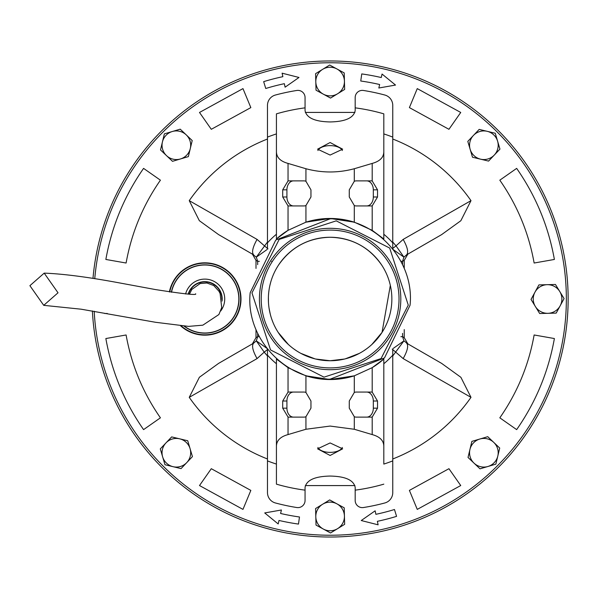 <?xml version="1.0" encoding="UTF-8"?>
<svg xmlns="http://www.w3.org/2000/svg" width="598" height="598" viewBox="0 0 598 598"><rect width="100%" height="100%" fill="white"/><g stroke="black" fill="none" stroke-linecap="round" stroke-linejoin="round"><path stroke-width="0.9" d="M29.9 285.68L43.729 305.339L58.021 292.788L44.192 273.129L29.9 285.68M106.392 380.253A238.026 238.026 180 0 0 411.372 522.727A238.026 238.026 180 0 0 562.636 248.095A238.026 238.026 0 0 0 92.982 278.414A238.026 238.026 180 0 1 562.636 248.095A238.026 238.026 180 0 1 381.023 531.517A238.026 238.026 180 0 1 92.391 310.945A238.026 238.026 0 0 0 381.023 531.517A238.026 238.026 0 0 0 562.636 248.095A238.026 238.026 180 0 1 381.023 531.517A238.026 238.026 180 0 1 97.601 349.905M250.181 292.751L275.73 240.09L330.118 218.823C375.417 217.515 414.818 260.429 410.049 305.249L384.492 357.918L330.118 379.177C285.007 380.425 245.404 337.833 250.181 292.751M408.27 305.107L389.694 248.058L336.226 220.849L279.176 239.424L251.967 292.893L270.543 349.942L324.011 377.151L381.061 358.576L408.27 305.107M330.118 228.309A70.691 70.691 0 0 1 400.81 299A70.691 70.691 0 0 1 330.118 369.691A70.691 70.691 0 0 1 259.427 299A70.691 70.691 0 0 1 330.118 228.309M330.118 367.905A68.905 68.905 0 0 0 399.023 299A68.905 68.905 0 0 0 330.118 230.095A68.905 68.905 0 0 0 261.214 299A68.905 68.905 0 0 0 330.118 367.905A68.905 68.905 0 0 1 261.214 299A68.905 68.905 0 0 1 330.118 230.095A68.905 68.905 0 0 0 261.214 299M169.391 291.921A36.149 36.149 180 0 1 240.994 299A36.149 36.149 180 0 1 180.656 325.873M94.753 278.698A236.24 236.24 180 0 1 340.277 62.984A236.24 236.24 180 0 1 566.351 299A236.24 236.24 180 0 1 336.24 535.158A236.24 236.24 180 0 1 94.2 311.237M371.844 344.508L382.04 332.413L390.337 285.373M385.531 271.769L386.301 273.398M387.482 276.156L387.982 277.45M382.04 265.587L381.718 265.093C369.19 247.153 351.99 237.877 330.118 237.256A61.743 61.743 180 0 1 391.862 299A61.743 61.743 180 0 1 330.118 360.744L344.545 359.032M345.233 358.867L359.435 353.343M363.345 351.041L366.499 348.888M272.531 261.162L272.172 261.715L271.589 261.326M272.172 336.285L272.531 336.838M534.134 334.977C528.744 365.094 517.3 392.714 499.816 417.823L516.657 429.618C535.883 402.013 548.456 371.657 554.383 338.543L534.134 334.977L554.383 338.543M499.816 180.177C517.3 205.286 528.744 232.906 534.134 263.023L554.383 259.457C548.456 226.343 535.883 195.987 516.657 168.382L499.816 180.177L516.657 168.382M417.262 88.609L409.398 107.603L448.941 129.303L460.737 112.461L417.262 88.609L409.398 107.603M250.839 107.603L242.967 88.609L199.5 112.461L211.296 129.303L250.839 107.603L242.967 88.609M126.103 263.023C131.493 232.906 142.937 205.286 160.421 180.177L143.572 168.382C124.354 195.987 111.781 226.343 105.853 259.457L126.103 263.023L105.853 259.457M160.421 417.823C142.937 392.714 131.493 365.094 126.103 334.977L105.853 338.543C111.781 371.657 124.354 402.013 143.572 429.618L160.421 417.823L143.572 429.618M242.967 509.391L250.839 490.397L211.296 468.697L199.5 485.539L242.967 509.391L250.839 490.397M409.398 490.397L417.262 509.391L460.737 485.539L448.941 468.697L409.398 490.397L417.262 509.391M189.245 200.651L199.343 220.692L218.621 234.625L253.657 254.86C251.519 252.506 252.648 247.348 257.058 239.394L189.245 200.651A171.805 171.805 0 0 1 267.478 139.02M470.992 200.651L403.172 239.394L396.026 245.845L403.934 257.147L406.573 254.86L441.616 234.625L460.849 220.729L470.992 200.651A171.805 171.805 0 0 0 392.759 139.02M404.233 268.412L404.233 260.362L407.836 254.128L406.573 254.86C408.718 252.506 407.582 247.348 403.172 239.394M392.759 355.974L403.934 340.853L407.836 343.872L404.233 337.638L404.233 329.588M470.992 397.349L460.894 377.308L441.616 363.375L406.573 343.14C408.718 345.495 407.582 350.652 403.172 358.606L470.992 397.349A171.805 171.805 0 0 1 392.759 458.98M189.245 397.349L257.058 358.606C252.648 350.652 251.519 345.495 253.657 343.14L218.621 363.375L199.381 377.271L189.245 397.349A171.805 171.805 0 0 0 267.478 458.98M256.004 329.588L256.004 337.638L252.401 343.872L253.657 343.14L252.401 343.872M267.478 242.026L256.303 257.147L252.401 254.128L256.004 260.362L256.004 268.412M298.985 77.471L285.096 87.181L284.349 83.683A220.131 220.131 180 0 0 265.759 88.489L263.666 81.642A227.285 227.285 180 0 1 282.861 76.679L282.114 73.18L298.985 77.471M395.525 85.066L378.833 88.003L379.633 84.512A220.131 220.131 180 0 0 360.751 81.014L361.753 73.92A227.285 227.285 180 0 1 381.247 77.538L382.055 74.047L395.525 85.066M361.252 520.529L375.14 510.819L375.888 514.317A220.131 220.131 180 0 0 394.478 509.511L396.571 516.358A227.285 227.285 180 0 1 377.375 521.321L378.115 524.82L361.252 520.529M264.712 512.935L281.404 509.997L280.597 513.488A220.131 220.131 180 0 0 299.478 516.986L298.484 524.08A227.285 227.285 180 0 1 278.989 520.462L278.182 523.953L264.712 512.935M266.962 249.613L256.303 257.147L257.678 261.326L256.004 260.362M267.979 248.888L257.058 239.394M392.251 248.888L396.026 245.845L392.759 242.026M406.573 254.86L407.836 254.128M393.275 249.613L403.934 257.147L402.559 261.326L400.892 261.326M393.275 348.387L403.934 340.853L402.559 336.674L402.559 333.363M257.058 358.606L264.204 352.155L267.478 355.974M392.251 349.112L403.172 358.606M253.664 343.14L256.303 340.853L257.678 336.674L259.345 336.674M268.465 302.349L268.39 297.453M268.487 295.233L268.704 292.594M269.818 285.717L270.632 282.45M270.931 281.419L271.103 280.858M271.649 279.161L271.836 278.623M273.114 275.267L273.69 273.944M275.267 327.353L274.362 325.529M272.8 321.956L271.709 319.018M270.289 314.249L269.055 308.127M400.892 336.674L402.559 336.674L404.233 337.638M267.979 349.112L264.204 352.155L256.303 340.853L266.962 348.387M259.345 261.326L257.678 261.326L257.678 264.637M278.197 265.587L278.519 265.093C291.047 247.153 308.247 237.877 330.118 237.256A61.743 61.743 180 0 0 268.375 299A61.743 61.743 180 0 0 330.118 360.744L315.692 359.032M278.197 332.413L288.386 344.508M293.738 348.888L296.885 351.041M300.801 353.343L314.997 358.867M392.759 349.045L392.759 492.61A10.742 10.742 0 0 1 384.798 502.978A211.184 211.184 0 0 1 363.464 507.53A7.161 7.161 0 0 1 355.175 500.466L355.175 487.34C353.672 480.097 345.323 476.337 330.118 476.06C314.877 476.352 306.527 480.112 305.062 487.34L305.062 490.151A192.78 192.78 0 0 1 276.426 484.156L276.426 464.085A173.599 173.599 0 0 1 267.478 460.901L267.478 349.045M372.195 392.101L377.532 401.011L377.532 408.172L372.195 417.075A8.948 6.6 -90 0 1 371.56 417.12L356.251 417.12A8.948 6.6 -90 0 1 354.3 416.716L349.277 408.172L349.277 401.011L354.3 392.467A8.948 6.6 -90 0 1 356.251 392.064L371.56 392.064A8.948 6.6 -90 0 1 372.195 392.101L372.195 367.665L383.811 359.024A80.536 80.536 0 0 1 372.195 367.665L354.3 375.821A80.536 80.536 0 0 1 305.937 375.821L288.042 367.665L276.426 359.024L276.426 484.156M354.3 392.467L354.3 375.821L330.118 379.536L305.937 375.821L305.937 392.467L310.953 401.011L310.953 408.172L305.937 416.716A8.948 6.6 90 0 1 303.978 417.12L288.677 417.12A8.948 6.6 90 0 1 288.042 417.075L282.704 408.172L282.704 401.011L288.042 392.101A8.948 6.6 90 0 1 288.677 392.064L303.978 392.064A8.948 6.6 90 0 1 305.937 392.467M267.478 248.955L267.478 105.39A10.742 10.742 0 0 1 275.439 95.022A211.184 211.184 0 0 1 296.772 90.47A7.161 7.161 0 0 1 305.062 97.534L305.062 107.849A192.78 192.78 0 0 0 276.426 113.844L276.426 238.976L288.042 230.335L305.937 222.179L330.118 218.464A80.536 80.536 0 0 1 354.3 222.179L372.195 230.335L383.811 238.976L383.811 113.844A192.78 192.78 0 0 0 355.175 107.849L355.175 97.534A7.161 7.161 0 0 1 363.464 90.47A211.184 211.184 0 0 1 384.798 95.022A10.742 10.742 0 0 1 392.759 105.39L392.759 248.955M276.426 238.976A80.536 80.536 0 0 1 288.042 230.335L288.042 205.899L282.704 196.989L282.704 189.828L288.042 180.925L288.042 163.418C280.193 161.273 276.321 157.222 276.426 151.249M305.937 168.733L305.937 181.284L310.953 189.828L310.953 196.989L305.937 205.533L305.937 222.179A80.536 80.536 0 0 1 330.118 218.464L354.3 222.179L354.3 205.533L349.277 196.989L349.277 189.828L354.3 181.284L354.3 168.733C338.214 173.046 322.09 173.046 305.937 168.733L288.042 163.418M392.759 460.901A173.599 173.599 0 0 1 383.811 464.085L383.811 446.751C383.938 440.801 380.066 436.749 372.195 434.582L354.3 429.267L330.118 426.068L305.937 429.267L288.042 434.582C280.193 436.727 276.321 440.778 276.426 446.751M330.118 442.946L342.647 448.821L330.118 455.474L317.59 448.821L330.118 442.946M383.811 484.156A192.78 192.78 0 0 1 355.175 490.151M317.889 447.476A12.528 6.264 180 0 0 330.118 452.372A12.528 6.264 180 0 0 342.348 447.476M305.062 107.849L305.062 110.66C306.527 117.888 314.877 121.648 330.118 121.94C345.323 121.663 353.672 117.903 355.175 110.66L355.175 107.849M330.118 155.054L342.647 149.179L330.118 142.526L317.59 149.179L330.118 155.054M342.348 150.524A12.528 6.264 0 0 0 330.118 145.628A12.528 6.264 0 0 0 317.889 150.524M305.062 490.151L305.062 500.466A7.161 7.161 0 0 1 296.772 507.53A211.184 211.184 0 0 1 275.439 502.978A10.742 10.742 0 0 1 267.478 492.61L267.478 460.901M354.92 485.583L305.316 485.583M399.023 299A68.905 68.905 0 0 0 330.118 230.095M276.426 363.748A84.116 84.116 0 0 1 267.478 355.137M392.759 355.137A84.116 84.116 0 0 1 383.811 363.748M383.811 234.252A84.116 84.116 0 0 1 392.759 242.863M267.478 242.863A84.116 84.116 0 0 1 276.426 234.252M267.478 137.099A173.599 173.599 0 0 1 276.426 133.915L276.426 113.844M383.811 113.844L383.811 133.915A173.599 173.599 0 0 1 392.759 137.099M383.811 359.024L383.811 446.751M354.92 112.417L305.316 112.417M383.811 151.249C383.938 157.199 380.066 161.251 372.195 163.418L354.3 168.733M354.3 181.284A8.948 6.6 90 0 1 356.251 180.88L371.56 180.88A8.948 6.6 -90 0 1 372.195 180.925L377.532 189.828L377.532 196.989L372.195 205.899L372.195 230.335M354.3 205.533A8.948 6.6 -90 0 0 356.251 205.936L371.56 205.936A8.948 6.6 90 0 0 372.195 205.899M288.042 205.899A8.948 6.6 -90 0 0 288.677 205.936L303.978 205.936A8.948 6.6 -90 0 0 305.937 205.533M303.978 392.064L293.513 392.064A8.948 6.6 -90 0 0 286.913 401.011L286.913 408.172A8.948 6.6 -90 0 0 293.513 417.12M366.724 417.12A8.948 6.6 90 0 0 373.324 408.172L377.532 408.172M377.532 401.011L373.324 401.011L373.324 408.172M373.324 401.011A8.948 6.6 90 0 0 366.724 392.064M305.937 181.284A8.948 6.6 -90 0 0 303.978 180.88L288.677 180.88A8.948 6.6 -90 0 0 288.042 180.925M303.978 180.88L293.513 180.88A8.948 6.6 -90 0 0 286.913 189.828L282.704 189.828M282.704 196.989L286.913 196.989L286.913 189.828M286.913 196.989A8.948 6.6 -90 0 0 293.513 205.936L303.978 205.936M356.251 205.936L366.724 205.936A8.948 6.6 90 0 0 373.324 196.989L373.324 189.828A8.948 6.6 90 0 0 366.724 180.88M474.02 463.144L480.015 468.832L495.862 464.138L499.726 448.066L487.736 436.682L471.882 441.376L468.025 457.448L474.02 463.144A14.315 14.315 180 0 1 479.813 439.029A14.315 14.315 180 0 1 497.798 456.102A14.315 14.315 180 0 1 474.02 463.144M169.742 291.974A35.79 35.79 180 0 1 240.635 299A35.79 35.79 180 0 1 181.261 325.932M169.548 291.944A35.992 35.992 180 0 1 240.837 299A35.992 35.992 180 0 1 180.925 325.895M171.342 292.22A34.176 34.176 180 0 1 239.013 299A34.176 34.176 180 0 1 184.094 326.157M171.514 292.243A34.004 34.004 180 0 1 238.841 299A34.004 34.004 180 0 1 184.408 326.179M185.604 293.969A19.876 19.876 180 0 1 222.65 290.172A19.876 19.876 180 0 1 220.662 311.035M188.542 294.149A16.998 16.998 180 0 1 221.843 299.321M413.726 521.86L414.728 521.478M409.01 523.571L408 523.923M432.055 514.093L431.083 514.549M436.562 511.895L437.519 511.417M453.979 502.26L453.06 502.813L453.972 502.26M458.24 499.607L459.137 499.031M474.543 488.2L473.691 488.85M478.505 485.113L479.334 484.447M194.806 494.823L193.924 494.217M198.97 497.633L199.859 498.224M216.02 507.896L215.078 507.381M220.445 510.258L221.395 510.744M238.475 518.675L237.488 518.264M243.132 520.559L244.126 520.948M261.946 527.055L260.915 526.748M266.768 528.438L267.799 528.722M286.158 532.93L285.104 532.728M291.099 533.805L292.153 533.977M310.848 536.242L309.779 536.159M315.856 536.6L316.925 536.66M335.755 536.959L334.678 536.982M340.77 536.787L341.839 536.735M360.594 535.068L359.533 535.203M365.565 534.373L366.619 534.208M385.105 530.59L384.058 530.83M389.971 529.38L391.01 529.103M453.972 502.268L453.06 502.813M315.804 516.814L316.021 525.081L330.545 532.975L344.642 524.334L344.216 507.807L329.685 499.921L315.587 508.554L315.804 516.814A14.315 14.315 180 0 1 336.951 503.867A14.315 14.315 180 0 1 337.593 528.654A14.315 14.315 180 0 1 315.804 516.814M165.975 442.901L160.286 448.896L164.981 464.743L181.052 468.608L192.436 456.618L187.742 440.763L171.671 436.906L165.975 442.901A14.315 14.315 180 0 1 190.089 448.694A14.315 14.315 180 0 1 173.016 466.679A14.315 14.315 180 0 1 165.975 442.901M104.785 313.524L107.266 313.464M186.217 134.856L180.222 129.168L164.368 133.862L160.511 149.934L172.501 161.318L188.348 156.624L192.212 140.552L186.217 134.856A14.315 14.315 180 0 1 180.424 158.971A14.315 14.315 180 0 1 162.439 141.898A14.315 14.315 180 0 1 186.217 134.856M344.433 81.186L344.216 72.919L329.685 65.025L315.587 73.666L316.021 90.193L330.545 98.079L344.642 89.446L344.433 81.186A14.315 14.315 180 0 1 323.286 94.133A14.315 14.315 180 0 1 322.636 69.346A14.315 14.315 180 0 1 344.433 81.186M494.254 155.099L499.95 149.104L495.256 133.257L479.185 129.392L467.8 141.382L472.495 157.237L488.566 161.094L494.254 155.099A14.315 14.315 180 0 1 470.148 149.306A14.315 14.315 180 0 1 487.221 131.321A14.315 14.315 180 0 1 494.254 155.099M547.932 313.315L556.2 313.098L564.086 298.574L555.452 284.476L538.925 284.902L531.039 299.426L539.673 313.524L547.932 313.315A14.315 14.315 180 0 1 534.978 292.168A14.315 14.315 180 0 1 559.773 291.525A14.315 14.315 180 0 1 547.932 313.315M516.657 429.618L499.816 417.823M534.134 263.023L554.383 259.457M460.737 112.461L448.941 129.303M199.5 112.461L211.296 129.303M143.572 168.382L160.421 180.177M126.103 334.977L105.853 338.543M199.5 485.539L211.296 468.697M460.737 485.539L448.941 468.697M253.664 254.86L218.621 234.625M404.233 260.362L402.559 261.326L402.559 264.637M441.616 363.375L406.573 343.14M256.004 337.638L257.678 336.674L257.678 333.363M288.042 367.665L288.042 392.101M305.937 416.716L305.937 429.267M354.3 429.267L354.3 416.716M372.195 417.075L372.195 434.582M288.042 434.582L288.042 417.075M372.195 163.418L372.195 180.925M286.913 401.011L282.704 401.011M286.913 408.172L282.704 408.172M373.324 196.989L377.532 196.989M373.324 189.828L377.532 189.828M188.176 294.134A17.357 17.357 180 0 1 204.837 281.643A17.357 17.357 180 0 1 222.067 301.1M43.729 305.339L81.186 309.203L155.547 322.285L188.572 326.381L202.834 325.177L218.883 314.541L221.694 307.619L220.116 293.573L218.846 291.039M44.192 273.129C63.515 273.862 89.124 277.218 121.013 283.198L155.502 289.574C184.072 294.022 197.437 295.427 195.591 293.782M189.439 294.179L191.838 289.432L200.158 283.549L206.915 282.996L213.725 285.545L218.98 291.278"/></g></svg>
